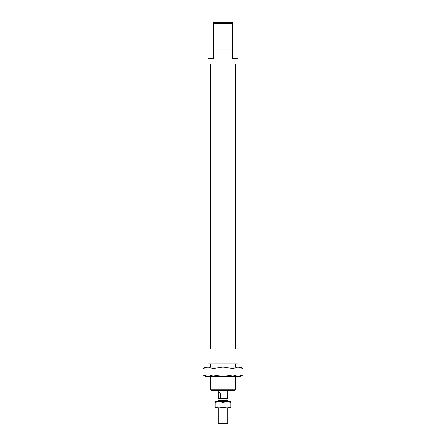 <?xml version="1.0" encoding="UTF-8"?>
<svg xmlns="http://www.w3.org/2000/svg" width="446" height="446" viewBox="0 0 446 446"><rect width="100%" height="100%" fill="white"/><g stroke="black" fill="none" stroke-linecap="round" stroke-linejoin="round"><path stroke-width="0.67" d="M227.722 401.662L227.722 400.558L218.278 400.558L218.278 401.662M227.722 407.956L227.722 423.7L218.278 423.7L218.278 407.956M227.722 390.646L227.627 398.512L218.373 398.512L218.278 392.564C218.323 391.995 219.008 392.14 220.335 393.004L220.335 398.512M218.373 393.004L220.335 393.004M203.008 368.58L205.684 367.03L208.003 367.03L203.008 368.58L203.008 374.93L208.003 376.474L205.684 376.474L203.008 374.93M240.316 367.03L242.992 368.58L237.997 367.03L240.316 367.03M242.992 374.93L240.316 376.474L237.997 376.474L242.992 374.93L242.992 368.58M232.996 374.93L237.997 376.474L223 376.474L232.996 374.93L232.996 368.58L223 367.03L237.997 367.03L232.996 368.58M208.003 376.474L213.004 374.93L223 376.474L208.003 376.474M213.004 368.58L208.003 367.03L223 367.03L213.004 368.58L213.004 374.93M226.936 407.956L215.128 407.956L215.128 407.254L219.064 407.956L223 407.254L226.936 407.956L230.872 407.254L230.872 407.956L226.936 407.956M226.936 401.662L223 402.364L219.064 401.662L230.872 401.662L230.872 402.364L226.936 401.662M215.128 402.364L215.128 401.662L219.064 401.662L215.128 402.364L215.128 407.254M230.872 407.254L230.872 402.364M223 407.254L223 402.364M237.952 363.886L208.048 363.886L208.048 348.928L237.952 348.928L237.952 363.886M213.556 49.06L232.444 49.06L232.444 58.504L237.952 58.504L237.952 64.012L208.048 64.012L208.048 58.504L213.556 58.504L213.556 23.716L232.444 23.716L232.444 22.3L213.556 22.3L213.556 23.716M232.444 49.06L232.444 23.716M235.594 389.224L210.406 389.224L211.822 390.646L234.178 390.646L235.594 389.224L235.594 376.474M226.936 398.512L226.936 400.558M218.278 390.646L218.278 392.564M219.064 398.512L219.064 400.558M235.594 64.012L235.594 348.928M235.594 363.886L235.594 367.03M210.406 363.886L210.406 367.03M210.406 376.474L210.406 389.224M210.406 64.012L210.406 348.928"/></g></svg>
